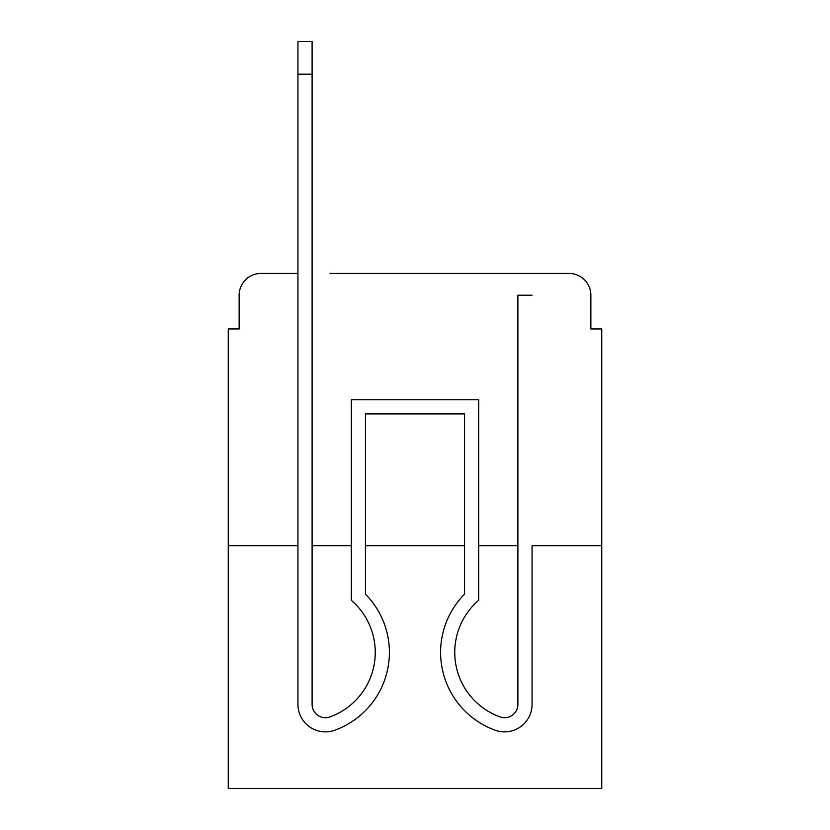 <?xml version="1.0" encoding="UTF-8"?>
<svg xmlns="http://www.w3.org/2000/svg" width="830" height="830" viewBox="0 0 830 830"><rect width="100%" height="100%" fill="white"/><g stroke="black" fill="none" stroke-linecap="round" stroke-linejoin="round"><path stroke-width="1.25" d="M239.144 295.221L239.144 328.971L239.144 295.221A21.777 21.777 0 0 1 260.921 273.444L297.939 273.444L260.921 273.444M297.939 545.673L297.939 704.38L297.939 545.673L228.25 545.673L228.25 788.5L601.75 788.5L601.75 328.971L590.856 328.971L590.856 295.221A21.777 21.777 0 0 0 569.079 273.444L330.06 273.444M228.25 545.673L228.25 328.971L239.144 328.971M601.75 545.673L532.061 545.673L532.061 704.38A27.494 27.494 0 0 1 494.493 729.964L493.041 729.394L494.493 729.964M517.899 545.673L478.703 545.673M464.551 545.673L365.449 545.673M351.298 545.673L312.101 545.673M499.94 273.444L569.079 273.444M590.856 328.971L590.856 295.221M478.703 600.298A68.6 68.6 0 0 0 498.228 716.217A68.6 68.6 0 0 1 478.703 600.298A68.6 68.6 0 0 0 498.228 716.217A68.6 68.6 0 0 1 478.703 600.298A68.6 68.6 0 0 0 498.228 716.217A68.6 68.6 0 0 1 478.703 600.298A68.6 68.6 0 0 0 498.228 716.217A68.6 68.6 0 0 1 478.703 600.298A68.6 68.6 0 0 0 498.228 716.217A68.6 68.6 0 0 1 478.703 600.298A68.6 68.6 0 0 0 498.228 716.217A68.6 68.6 0 0 1 478.703 600.298A68.6 68.6 0 0 0 498.228 716.217A68.6 68.6 0 0 1 478.703 600.298A68.6 68.6 0 0 0 498.228 716.217A68.6 68.6 0 0 1 478.703 600.298L478.703 399.759L351.298 399.759L351.298 600.298A68.6 68.6 0 0 1 331.772 716.217A68.6 68.6 0 0 0 375.253 652.38A68.6 68.6 0 0 1 331.772 716.217A68.6 68.6 0 0 0 375.253 652.38A68.6 68.6 0 0 1 331.772 716.217A68.6 68.6 0 0 0 375.253 652.38A68.6 68.6 0 0 1 331.772 716.217A68.6 68.6 0 0 0 375.253 652.38A68.6 68.6 0 0 1 331.772 716.217A68.6 68.6 0 0 0 375.253 652.38A68.6 68.6 0 0 1 331.772 716.217A68.6 68.6 0 0 0 375.253 652.38A68.6 68.6 0 0 1 331.772 716.217A68.6 68.6 0 0 0 375.253 652.38A68.6 68.6 0 0 1 331.772 716.217A68.6 68.6 0 0 0 375.253 652.38A68.6 68.6 0 0 1 331.772 716.217L330.319 716.798A13.342 13.342 0 0 1 312.101 704.38A13.342 13.342 0 0 0 330.319 716.798A13.342 13.342 0 0 1 312.101 704.38A13.342 13.342 0 0 0 330.319 716.798A13.342 13.342 0 0 1 312.101 704.38A13.342 13.342 0 0 0 330.319 716.798A13.342 13.342 0 0 1 312.101 704.38A13.342 13.342 0 0 0 330.319 716.798A13.342 13.342 0 0 1 312.101 704.38A13.342 13.342 0 0 0 330.319 716.798A13.342 13.342 0 0 1 312.101 704.38A13.342 13.342 0 0 0 330.319 716.798A13.342 13.342 0 0 1 312.101 704.38A13.342 13.342 0 0 0 330.319 716.798A13.342 13.342 0 0 1 312.101 704.38A13.342 13.342 0 0 0 330.319 716.798A13.342 13.342 0 0 1 312.101 704.38A13.342 13.342 0 0 0 330.319 716.798A13.342 13.342 0 0 1 312.101 704.38A13.342 13.342 0 0 0 330.319 716.798A13.342 13.342 0 0 1 312.101 704.38A13.342 13.342 0 0 0 330.319 716.798A13.342 13.342 0 0 1 312.101 704.38A13.342 13.342 0 0 0 330.319 716.798A13.342 13.342 0 0 1 312.101 704.38A13.342 13.342 0 0 0 330.319 716.798A13.342 13.342 0 0 1 312.101 704.38A13.342 13.342 0 0 0 330.319 716.798A13.342 13.342 0 0 1 312.101 704.38A13.342 13.342 0 0 0 330.319 716.798A13.342 13.342 0 0 1 312.101 704.38A13.342 13.342 0 0 0 330.319 716.798M335.507 729.964L336.959 729.394L335.507 729.964A27.494 27.494 0 0 1 297.939 704.38L297.939 41.5L312.101 41.5L312.101 704.38M532.061 545.673L532.061 704.38M498.228 716.217L499.681 716.798A13.342 13.342 0 0 0 517.899 704.38L517.899 295.221L532.061 295.221M499.681 716.798A13.342 13.342 0 0 0 517.899 704.38A13.342 13.342 0 0 1 499.681 716.798A13.342 13.342 0 0 0 517.899 704.38A13.342 13.342 0 0 1 499.681 716.798A13.342 13.342 0 0 0 517.899 704.38A13.342 13.342 0 0 1 499.681 716.798A13.342 13.342 0 0 0 517.899 704.38A13.342 13.342 0 0 1 499.681 716.798A13.342 13.342 0 0 0 517.899 704.38A13.342 13.342 0 0 1 499.681 716.798A13.342 13.342 0 0 0 517.899 704.38A13.342 13.342 0 0 1 499.681 716.798A13.342 13.342 0 0 0 517.899 704.38A13.342 13.342 0 0 1 499.681 716.798A13.342 13.342 0 0 0 517.899 704.38M297.939 514.092L297.939 704.38L297.939 514.092M493.041 729.394A82.761 82.761 0 0 1 464.551 594.155L464.551 413.911L464.551 514.092L464.551 413.911L464.551 514.092L464.551 413.911L464.551 514.092L464.551 413.911L464.551 514.092L464.551 413.911L464.551 514.092L464.551 413.911L464.551 514.092L464.551 413.911L365.449 413.911L365.449 594.155A82.761 82.761 0 0 1 336.959 729.394M464.551 594.155L464.551 413.911L365.449 413.911L365.449 594.155M464.551 413.911L365.449 413.911L464.551 413.911M312.101 74.171L297.939 74.171"/></g></svg>
